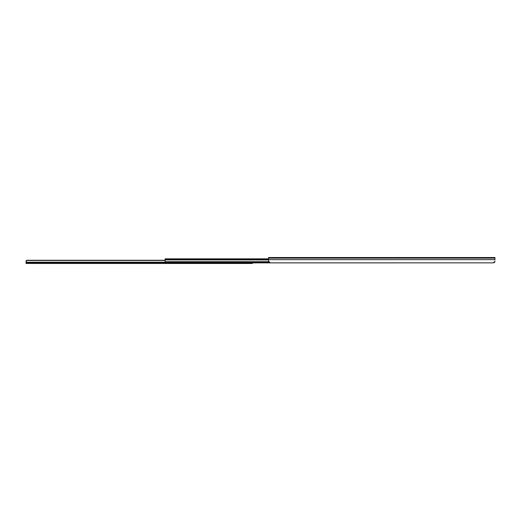 <?xml version="1.0" encoding="UTF-8"?>
<svg xmlns="http://www.w3.org/2000/svg" width="521" height="521" viewBox="0 0 521 521"><rect width="100%" height="100%" fill="white"/><g stroke="black" fill="none" stroke-linecap="round" stroke-linejoin="round"><path stroke-width="0.78" d="M268.582 258.852L165.105 258.852L165.105 262.89L493.335 262.858L494.95 261.242L494.781 261.965M493.96 262.734L494.618 262.226M493.335 262.858L270.204 262.858L268.582 261.242L268.582 257.524L494.95 257.524L494.95 260.005M378.624 262.858A0.808 0.801 -0 0 0 378.774 262.877L382.336 262.877A0.808 0.801 -0 0 0 382.486 262.858M372.802 262.858A0.808 0.801 -0 0 0 372.958 262.877L376.514 262.877A0.808 0.801 -0 0 0 376.663 262.858M366.979 262.858A0.808 0.801 -0 0 0 367.136 262.877L370.692 262.877A0.808 0.801 -0 0 0 370.848 262.858M361.157 262.858A0.808 0.801 -0 0 0 361.313 262.877L364.869 262.877A0.808 0.801 -0 0 0 365.026 262.858M355.342 262.858A0.808 0.801 -0 0 0 355.491 262.877L359.047 262.877A0.808 0.801 -0 0 0 359.203 262.858M349.519 262.858A0.808 0.801 -0 0 0 349.669 262.877L353.231 262.877A0.808 0.801 -0 0 0 353.381 262.858M343.697 262.858A0.808 0.801 -0 0 0 343.853 262.877L347.409 262.877A0.808 0.801 -0 0 0 347.559 262.858M337.875 262.858A0.808 0.801 -0 0 0 338.031 262.877L341.587 262.877A0.808 0.801 -0 0 0 341.743 262.858M332.053 262.858A0.808 0.801 -0 0 0 332.209 262.877L335.765 262.877A0.808 0.801 -0 0 0 335.921 262.858M326.237 262.858A0.808 0.801 -0 0 0 326.387 262.877L329.943 262.877A0.808 0.801 -0 0 0 330.099 262.858M320.415 262.858A0.808 0.801 -0 0 0 320.565 262.877L324.127 262.877A0.808 0.801 -0 0 0 324.277 262.858M314.593 262.858A0.808 0.801 -0 0 0 314.749 262.877L318.305 262.877A0.808 0.801 -0 0 0 318.455 262.858M308.771 262.858A0.808 0.801 -0 0 0 308.927 262.877L312.483 262.877A0.808 0.801 -0 0 0 312.639 262.858M302.955 262.858A0.808 0.801 -0 0 0 303.105 262.877L306.661 262.877A0.808 0.801 -0 0 0 306.817 262.858M297.133 262.858A0.808 0.801 -0 0 0 297.283 262.877L300.838 262.877A0.808 0.801 -0 0 0 300.995 262.858M291.311 262.858A0.808 0.801 -0 0 0 291.46 262.877L295.023 262.877A0.808 0.801 -0 0 0 295.173 262.858M285.488 262.858A0.808 0.801 -0 0 0 285.645 262.877L289.201 262.877A0.808 0.801 -0 0 0 289.35 262.858M279.666 262.858A0.808 0.801 -0 0 0 279.823 262.877L283.378 262.877A0.808 0.801 -0 0 0 283.535 262.858M165.105 259.08L268.582 259.08M242.877 262.89A0.808 0.795 180 0 1 242.389 263.053L242.389 263.098A0.808 0.795 -0 0 0 242.929 262.89M238.944 262.89A0.808 0.795 -0 0 0 239.478 263.098L242.389 263.098M239.478 263.098L239.478 263.053A0.808 0.795 180 0 1 238.989 262.89M237.706 262.89A0.808 0.795 180 0 1 237.218 263.053L237.218 263.098A0.808 0.795 -0 0 0 237.758 262.89M233.766 262.89A0.808 0.795 -0 0 0 234.307 263.098L237.218 263.098M234.307 263.098L237.218 263.053M234.307 263.053A0.808 0.795 180 0 1 233.818 262.89M232.529 262.89A0.808 0.795 180 0 1 232.04 263.053L232.04 263.098A0.808 0.795 -0 0 0 232.581 262.89M228.595 262.89A0.808 0.795 -0 0 0 229.129 263.098L232.04 263.053M229.129 263.098L232.04 263.098M229.129 263.053A0.808 0.795 180 0 1 228.641 262.89M227.358 262.89A0.808 0.795 180 0 1 226.869 263.053L226.869 263.098A0.808 0.795 -0 0 0 227.41 262.89M223.418 262.89A0.808 0.795 -0 0 0 223.958 263.098L226.869 263.098M223.958 263.098L226.869 263.053M223.958 263.053A0.808 0.795 180 0 1 223.47 262.89M222.18 262.89A0.808 0.795 180 0 1 221.692 263.053L221.692 263.098A0.808 0.795 -0 0 0 222.233 262.89M218.247 262.89A0.808 0.795 -0 0 0 218.781 263.098L221.692 263.053M218.781 263.098L221.692 263.098M218.781 263.053A0.808 0.795 180 0 1 218.299 262.89M217.01 262.89A0.808 0.795 180 0 1 216.521 263.053L216.521 263.098A0.808 0.795 -0 0 0 217.062 262.89M213.069 262.89A0.808 0.795 -0 0 0 213.61 263.098L216.521 263.098M213.61 263.098L216.521 263.053M213.61 263.053A0.808 0.795 180 0 1 213.122 262.89M211.832 262.89A0.808 0.795 180 0 1 211.344 263.053L211.344 263.098A0.808 0.795 -0 0 0 211.884 262.89M207.899 262.89A0.808 0.795 -0 0 0 208.439 263.098L211.344 263.053M208.439 263.098L211.344 263.098M208.439 263.053A0.808 0.795 180 0 1 207.951 262.89M206.661 262.89A0.808 0.795 180 0 1 206.173 263.053L206.173 263.098A0.808 0.795 -0 0 0 206.713 262.89M202.721 262.89A0.808 0.795 -0 0 0 203.262 263.098L206.173 263.098M203.262 263.098L206.173 263.053M203.262 263.053A0.808 0.795 180 0 1 202.773 262.89M201.484 262.89A0.808 0.795 180 0 1 200.995 263.053L200.995 263.098A0.808 0.795 -0 0 0 201.536 262.89M197.55 262.89A0.808 0.795 -0 0 0 198.091 263.098L200.995 263.053M198.091 263.098L200.995 263.098M198.091 263.053A0.808 0.795 180 0 1 197.602 262.89M196.313 262.89A0.808 0.795 180 0 1 195.824 263.053L195.824 263.098A0.808 0.795 -0 0 0 196.365 262.89M192.373 262.89A0.808 0.795 0 0 0 192.913 263.098L195.824 263.098M192.913 263.098L195.824 263.053M192.913 263.053A0.808 0.795 180 0 1 192.425 262.89M191.135 262.89A0.808 0.795 180 0 1 190.647 263.053L190.647 263.098A0.808 0.795 -0 0 0 191.187 262.89M187.202 262.89A0.808 0.795 0 0 0 187.742 263.098L190.647 263.053M187.742 263.098L190.647 263.098M187.742 263.053A0.808 0.795 180 0 1 187.254 262.89M185.964 262.89A0.808 0.795 180 0 1 185.476 263.053L185.476 263.098A0.808 0.795 -0 0 0 186.017 262.89M182.024 262.89A0.808 0.795 0 0 0 182.565 263.098L185.476 263.098M182.565 263.098L185.476 263.053M182.565 263.053A0.808 0.795 180 0 1 182.076 262.89M180.787 262.89A0.808 0.795 180 0 1 180.305 263.053L180.305 263.098A0.808 0.795 -0 0 0 180.839 262.89M176.853 262.89A0.808 0.795 0 0 0 177.394 263.098L180.305 263.053M177.394 263.098L180.305 263.098M177.394 263.053A0.808 0.795 180 0 1 176.906 262.89M175.616 262.89A0.808 0.795 180 0 1 175.128 263.053L175.128 263.098A0.808 0.795 -0 0 0 175.668 262.89M171.676 262.89A0.808 0.795 0 0 0 172.217 263.098L175.128 263.098M172.217 263.098L175.128 263.053M172.217 263.053A0.808 0.795 180 0 1 171.728 262.89M170.445 262.89A0.808 0.795 180 0 1 169.957 263.053L169.957 263.098A0.808 0.795 -0 0 0 170.491 262.89M166.505 262.89A0.808 0.795 0 0 0 167.046 263.098L169.957 263.098M167.046 263.098L169.957 263.053M167.046 263.053A0.808 0.795 180 0 1 166.557 262.89M239.478 263.053L242.389 263.053M252.418 262.89L252.418 263.476L26.05 263.476L26.35 260.454L165.105 260.454M165.105 262.193L26.05 262.193L26.05 261.08L26.858 260.272L165.105 260.272L26.35 260.454M268.582 259.64L494.95 259.64M268.582 258.142L494.95 258.142M165.105 262.245L268.934 262.245M165.105 262.056L268.803 262.056M165.105 261.711L268.654 261.711M165.105 259.933L268.582 259.933M165.105 259.634L268.582 259.634M165.105 259.562L268.582 259.562M26.05 262.669L165.105 262.669M26.05 262.61L165.105 262.61"/></g></svg>
